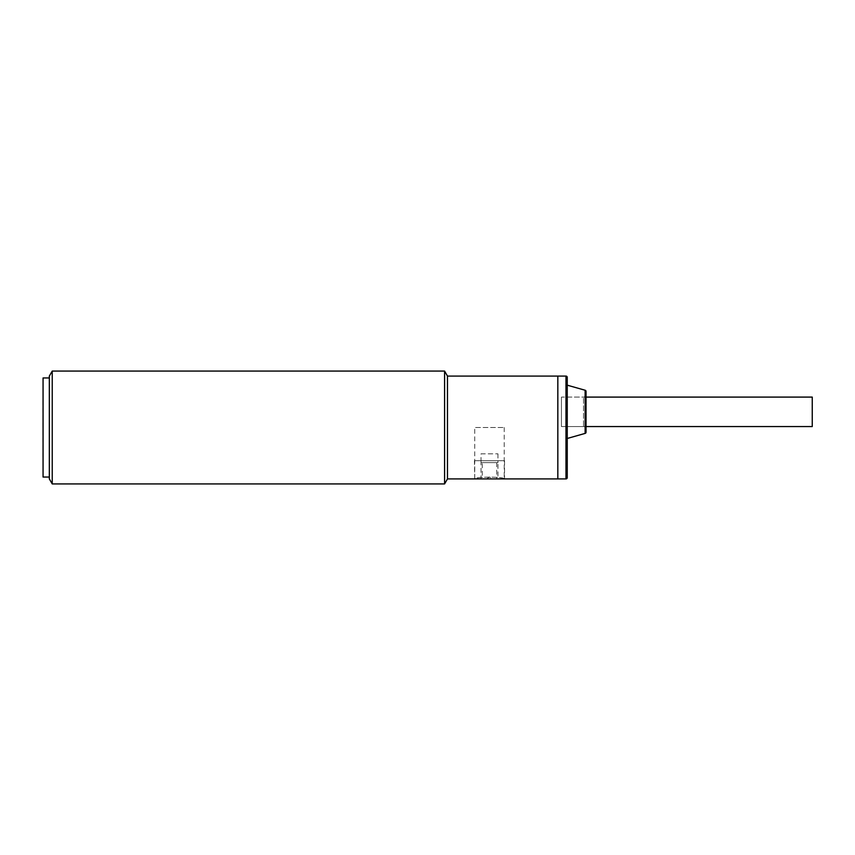 <?xml version="1.0" encoding="UTF-8"?>
<svg xmlns="http://www.w3.org/2000/svg" width="855" height="855" viewBox="0 0 855 855"><rect width="100%" height="100%" fill="white"/><g stroke="black" fill="none" stroke-linecap="round" stroke-linejoin="round"><path stroke-width="0.64" stroke-dasharray="4.28 3.21" d="M482.273 462.608L496.702 462.608L482.273 462.608L482.273 478.918L496.702 478.918L482.273 478.918M496.702 462.608L496.702 478.918M492.619 478.918L486.356 478.918L492.619 478.918L489.488 477.101L486.356 478.918M481.023 453.834L497.952 453.834L481.023 453.834L481.023 462.608L497.952 462.608L481.023 462.608M497.952 453.834L497.952 462.608M474.44 460.727L504.536 460.727L474.44 460.727L474.749 478.918C473.83 476.588 505.134 476.577 504.226 478.918L474.44 478.918M504.536 460.727L504.536 478.918M497.952 460.727L481.023 460.727L497.952 460.727L497.952 478.918L481.023 478.918L497.952 478.918M481.023 460.727L481.023 478.918M586.049 397.094L561.446 397.094L561.446 426.56L561.446 397.094L583.538 397.094A2.512 2.512 0 0 0 586.049 394.583L586.049 429.071A2.512 2.512 0 0 0 583.538 426.56L583.538 397.094L583.538 426.56L561.446 426.56L561.446 397.094L561.446 426.56L586.049 426.56M812.25 397.094L812.25 426.56M567.239 377.344L567.239 477.656M586.049 391.451L586.049 432.192M567.239 438.476L567.239 385.178L567.239 438.476M557.834 376.082L557.834 478.918L557.834 376.082M586.049 429.071L586.049 394.583M49.334 477.037L49.334 377.963L49.334 477.037M43.06 397.714L43.06 457.286L43.06 397.714M43.06 477.037L43.06 377.963M42.75 457.286L42.75 397.714M49.334 478.918L49.334 376.082M52.23 483.93L52.23 371.07M444.579 371.07L444.579 483.93M447.475 376.082L447.475 478.918M504.226 427.5L504.226 478.918C505.134 476.577 473.841 476.588 474.749 478.918L474.749 427.5L504.226 427.5L474.749 427.5M565.978 376.082L565.978 478.918M585.13 390.243L585.13 433.399"/><path stroke-width="1.28" d="M565.978 478.918L557.834 478.918L557.834 376.082L447.475 376.082L447.475 478.918L557.834 478.918L557.834 376.082L565.978 376.082A1.25 1.25 0 0 1 567.239 377.344L567.239 477.656A1.25 1.25 0 0 1 565.978 478.918L565.978 376.082M586.049 426.56L812.25 426.56L812.25 397.094L586.049 397.094M585.13 433.399L585.13 390.243A1.25 1.25 0 0 1 586.049 391.451L586.049 432.192A1.25 1.25 0 0 1 585.13 433.399L567.239 438.476M585.13 390.243L567.239 385.178M49.334 377.963L43.06 377.963L43.06 477.037L49.334 477.037M43.06 397.714L43.06 457.286M52.23 427.5L52.23 483.93L444.579 483.93L444.579 371.07L52.23 371.07L52.23 427.5M52.23 371.07L49.334 376.082L49.334 478.918L52.23 483.93M447.475 478.918L444.579 483.93M447.475 376.082L444.579 371.07"/></g></svg>
